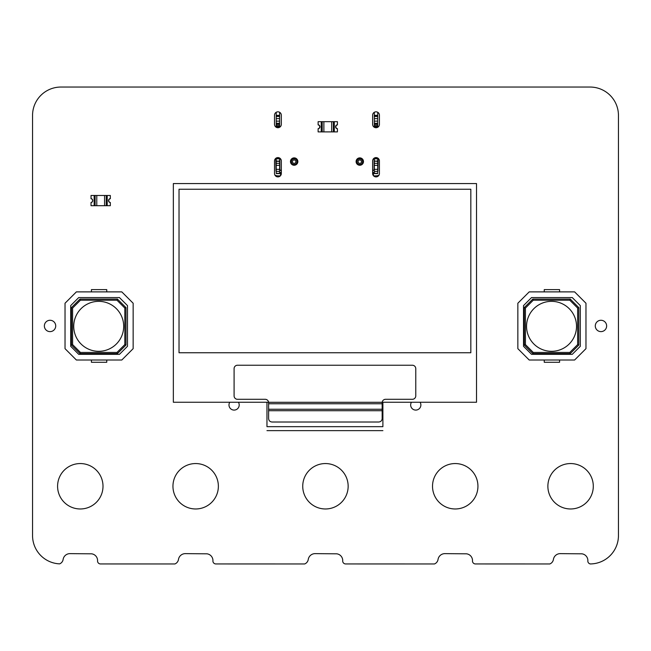 <?xml version="1.0" encoding="UTF-8"?>
<svg xmlns="http://www.w3.org/2000/svg" width="651" height="651" viewBox="0 0 651 651"><rect width="100%" height="100%" fill="white"/><g stroke="black" fill="none" stroke-linecap="round" stroke-linejoin="round"><path stroke-width="0.98" d="M59.623 563.864A5.672 5.672 0 0 0 63.074 559.705A6.917 6.917 0 0 1 69.771 553.635L91.579 553.814A6.819 6.819 0 0 1 97.577 560.584L97.544 560.991A2.97 2.97 0 0 0 100.417 563.945L174.916 563.953A5.835 5.835 0 0 0 178.431 559.705A6.917 6.917 0 0 1 185.136 553.635L206.945 553.814A6.819 6.819 0 0 1 212.942 560.584L212.91 560.991A2.962 2.962 0 0 0 215.863 563.945L304.701 563.953A5.835 5.835 0 0 0 308.216 559.705A6.917 6.917 0 0 1 314.921 553.635L336.73 553.814A6.819 6.819 0 0 1 342.727 560.584L342.695 560.991A2.962 2.962 0 0 0 345.64 563.945L434.486 563.953A5.835 5.835 0 0 0 438.001 559.705A6.917 6.917 0 0 1 444.698 553.635L466.515 553.814A6.819 6.819 0 0 1 472.512 560.584L472.471 560.991A2.97 2.97 0 0 0 475.385 563.945L549.843 563.953A5.835 5.835 0 0 0 553.366 559.705A6.917 6.917 0 0 1 560.063 553.635L581.88 553.814A6.819 6.819 0 0 1 587.869 560.584L587.837 561.048A2.889 2.889 0 0 0 590.571 563.937A28.375 28.375 0 0 0 618.45 535.553L618.45 115.43A28.375 28.375 0 0 0 590.066 87.047L60.934 87.047A28.375 28.375 0 0 0 32.55 115.43L32.55 535.553A28.302 28.302 0 0 0 59.623 563.864M590.066 563.945A28.375 28.375 0 0 0 590.571 563.937A2.889 2.889 0 0 0 590.726 563.945L590.066 563.945M103.004 486.264A22.712 22.712 0 0 0 68.941 466.596A22.712 22.712 0 0 0 68.941 505.933A22.712 22.712 0 0 0 103.004 486.264M218.37 486.264A22.712 22.712 0 0 0 184.306 466.596A22.712 22.712 0 0 0 184.306 505.933A22.712 22.712 0 0 0 218.37 486.264M348.155 486.264A22.712 22.712 0 0 0 314.091 466.596A22.712 22.712 0 0 0 314.091 505.933A22.712 22.712 0 0 0 348.155 486.264M55.717 325.948A5.68 5.68 0 0 0 47.197 321.033A5.68 5.68 0 0 0 47.197 330.863A5.68 5.68 0 0 0 55.717 325.948M229.77 402.253A5.11 5.11 0 0 0 232.676 409.886A5.11 5.11 0 0 0 238.421 402.253M477.94 486.264A22.712 22.712 0 0 0 443.876 466.596A22.712 22.712 0 0 0 443.876 505.933A22.712 22.712 0 0 0 477.94 486.264M593.297 486.264A22.712 22.712 0 0 0 559.233 466.596A22.712 22.712 0 0 0 559.233 505.933A22.712 22.712 0 0 0 593.297 486.264M411.448 402.253A5.11 5.11 0 0 0 414.353 409.886A5.11 5.11 0 0 0 420.09 402.253M606.642 325.948A5.68 5.68 0 0 0 598.123 321.033A5.68 5.68 0 0 0 598.123 330.863A5.68 5.68 0 0 0 606.642 325.948M274.519 160.992L274.519 173.483A3.41 3.41 0 0 0 277.92 176.893A3.41 3.41 0 0 0 281.33 173.483L281.33 160.992A3.41 3.41 0 0 0 277.92 157.591A3.41 3.41 0 0 0 274.519 160.992M297.849 161.57A3.686 3.686 0 0 0 292.315 158.372A3.686 3.686 0 0 0 292.315 164.76A3.686 3.686 0 0 0 297.849 161.57M274.519 115.235L274.519 124.317A3.41 3.41 0 0 0 277.92 127.726A3.41 3.41 0 0 0 281.33 124.317L281.33 115.235A3.41 3.41 0 0 0 277.92 111.826A3.41 3.41 0 0 0 274.519 115.235M363.478 161.57A3.686 3.686 0 0 0 357.944 158.372A3.686 3.686 0 0 0 357.944 164.76A3.686 3.686 0 0 0 363.478 161.57M372.624 160.992L372.624 173.483A3.41 3.41 0 0 0 376.026 176.893A3.41 3.41 0 0 0 379.435 173.483L379.435 160.992A3.41 3.41 0 0 0 376.026 157.591A3.41 3.41 0 0 0 372.624 160.992M372.624 115.235L372.624 124.317A3.41 3.41 0 0 0 376.026 127.726A3.41 3.41 0 0 0 379.435 124.317L379.435 115.235A3.41 3.41 0 0 0 376.026 111.826A3.41 3.41 0 0 0 372.624 115.235M323.873 131.893L323.873 121.68L321.244 121.68L337.421 121.68L337.421 124.886A1.929 1.929 0 0 0 337.421 128.686L337.421 128.8A2.043 2.043 0 0 1 337.421 124.772A2.01 2.01 0 0 0 337.421 128.776L337.421 131.893L334.297 131.893L334.297 121.68L331.668 121.68L331.668 131.893L321.244 131.893L321.244 121.68L318.119 121.68L318.119 124.797A2.043 2.043 0 0 1 318.119 128.8L318.119 128.686A1.929 1.929 0 0 0 318.119 124.886L318.119 124.772A2.01 2.01 0 0 1 318.119 128.776L318.119 131.893L321.244 131.893M334.297 131.893L331.668 131.893M323.873 121.68L331.668 121.68M382.186 402.253L476.516 402.253L476.516 183.566L173.345 183.566L173.345 402.253L268.578 402.253M237.501 399.299L265.209 399.299A3.41 3.41 0 0 1 268.586 402.294L268.611 403.75L382.161 403.75L382.186 402.294A3.41 3.41 0 0 1 385.563 399.299L412.36 399.299A3.41 3.41 180 0 0 415.769 395.898L415.769 368.645A3.41 3.41 180 0 0 412.36 365.235L237.501 365.235A3.41 3.41 180 0 0 234.091 368.645L234.091 395.898A3.41 3.41 180 0 0 237.501 399.299M268.611 410.716L268.611 418.601C268.83 420.684 269.962 421.815 272.02 422.011L378.752 422.011C380.835 421.791 381.966 420.66 382.161 418.601L382.161 410.716L268.611 410.716L268.611 403.75M382.161 403.75L382.161 410.716M476.516 183.566L173.345 183.566M179.025 189.238L470.836 189.238L470.836 352.744L179.025 352.744L179.025 189.238L470.836 189.238M382.894 402.253L382.894 426.665C382.894 431.792 382.894 431.792 382.894 426.665L266.967 426.665C266.967 431.792 266.967 431.792 266.967 426.665L266.967 402.253M107.203 205.7L107.203 195.479L110.328 195.479L110.328 198.693A1.929 1.929 0 0 0 110.328 202.494L110.328 202.607A2.043 2.043 0 0 1 110.328 198.579A2.01 2.01 0 0 0 110.328 202.575L110.328 205.7L106.251 205.7L106.251 195.479L107.203 195.479L94.151 195.479L95.103 195.479L95.103 205.7L94.151 205.7L94.151 195.479L91.026 195.479L91.026 198.604A2.01 2.01 0 0 1 91.026 202.575L91.026 205.7L94.151 205.7M106.251 205.7L96.779 205.7L96.779 195.479L95.103 195.479M96.779 195.479L104.575 195.479L104.575 205.7M106.251 195.479L104.575 195.479M96.779 205.7L95.103 205.7M91.026 202.494A1.929 1.929 0 0 0 91.026 198.693L91.026 198.579A2.043 2.043 0 0 1 91.026 202.607L91.026 202.494M276.219 173.589L279.629 173.589L276.219 173.589L276.219 158.047M279.629 173.589L279.629 163.311L276.219 163.311M377.726 112.281L377.726 127.27M374.325 169.618L374.325 171.164M280.532 172.45L279.629 172.45L280.532 172.45L280.532 175.672M297.002 161.668A2.84 2.84 0 0 1 292.738 164.125A2.84 2.84 0 0 1 292.738 159.21A2.84 2.84 0 0 1 297.002 161.668M374.097 158.6L374.097 169.618L374.325 158.6M276.219 115.487L279.629 115.487L279.629 116.488L276.219 116.488L276.219 112.281M279.629 115.487L276.219 115.341L279.629 115.341L279.629 112.281M276.219 158.828L279.629 158.828L279.629 158.047M276.219 127.27L276.219 116.488M276.219 123.275L279.629 123.275L279.629 124.422L276.219 124.422L279.629 124.422L279.629 125.676L276.219 125.676M374.325 172.45L372.624 172.45L374.325 172.45M377.954 166.973A1.701 1.701 180 0 0 377.726 167.82M276.219 126.693L279.629 126.693L279.629 127.27M377.726 158.047L377.726 161.098L374.325 161.098L377.726 161.342L377.726 173.589L374.325 173.589L377.726 173.589M379.069 175.013A5.11 5.11 180 0 1 376.254 175.86L373.584 175.86M280.361 175.86L277.692 175.86A5.11 5.11 0 0 1 274.877 175.013M374.325 112.281L374.325 115.341L377.726 115.341L374.325 115.487L377.726 115.487M275.991 166.973A1.701 1.701 0 0 1 276.219 167.82M377.726 163.311L374.325 163.311L374.325 173.589M276.219 175.64L277.692 175.86M279.629 123.275L279.629 116.488M295.863 161.668A1.701 1.701 180 0 0 293.308 160.195A1.701 1.701 180 0 0 293.308 163.141A1.701 1.701 180 0 0 295.863 161.668M276.219 171.604A1.701 1.701 0 0 1 275.991 170.749L275.764 158.364M358.091 161.668A1.701 1.701 180 0 0 360.638 163.141A1.701 1.701 180 0 0 360.638 160.195A1.701 1.701 180 0 0 358.091 161.668M378.19 158.364L377.954 170.749A1.701 1.701 0 0 1 377.726 171.604M377.726 124.276L374.325 124.276L374.325 123.275L377.726 123.275M374.325 158.047L374.325 158.828L377.726 158.828M276.219 161.342L279.629 161.342L279.629 163.311M373.414 172.45L373.414 175.672M356.951 161.668A2.84 2.84 0 0 1 361.207 159.21A2.84 2.84 0 0 1 361.207 164.125A2.84 2.84 0 0 1 356.951 161.668A2.84 2.84 180 0 0 361.207 164.125A2.84 2.84 180 0 0 361.207 159.21A2.84 2.84 180 0 0 356.951 161.668M279.629 158.828L279.629 161.098L276.219 161.098L279.629 161.342M279.629 126.693L279.629 125.676M377.726 125.676L374.325 125.676L374.325 124.422L377.726 124.422M374.325 125.676L374.325 126.693L377.726 126.693M374.325 158.828L374.325 161.098L377.726 161.342M377.726 116.488L374.325 116.488L374.325 123.275M376.254 175.86L377.726 175.64M279.629 171.164L279.857 169.618L281.33 171.091M279.857 158.185L279.857 169.618M372.624 171.091L374.097 169.618M374.325 116.488L374.325 115.487M374.325 163.311L374.325 161.342M374.325 127.27L374.325 126.693M551.535 301.348A24.982 24.982 0 0 0 526.553 326.33A24.982 24.982 0 0 0 551.535 351.312A24.982 24.982 0 0 0 576.517 326.33A24.982 24.982 0 0 0 551.535 301.348M569.796 300.209L577.649 308.061L577.649 344.591L569.796 352.443L533.267 352.443L525.422 344.591L525.422 308.061L533.267 300.209L569.796 300.209L570.268 299.078L532.803 299.078L524.283 307.589L524.283 345.063L532.803 353.583L570.268 353.583L578.788 345.063L578.788 307.589L570.268 299.078M533.267 300.209L532.803 299.078M577.649 308.061L578.788 307.589M577.649 344.591L578.788 345.063M569.796 352.443L570.268 353.583M533.267 352.443L532.803 353.583M525.422 344.591L524.283 345.063M525.422 308.061L524.283 307.589M572.27 297.564L580.301 305.596L580.301 346.308L572.27 354.339L531.558 354.339L523.526 346.308L523.526 305.596L531.558 297.564L572.27 297.564M585.973 303.244L574.621 291.884L529.206 291.884L517.846 303.244L517.846 348.659L529.206 360.011L574.621 360.011L585.973 348.659L585.973 303.244M559.575 291.884L559.575 289.614L544.252 289.614L544.252 291.884M544.252 360.011L544.252 362.281L559.575 362.281L559.575 360.011M98.708 301.348A24.982 24.982 0 0 0 73.734 326.33A24.982 24.982 0 0 0 98.708 351.312A24.982 24.982 0 0 0 123.69 326.33A24.982 24.982 0 0 0 98.708 301.348M116.977 300.209L124.829 308.061L124.829 344.591L116.977 352.443L80.447 352.443L72.595 344.591L72.595 308.061L80.447 300.209L116.977 300.209L117.449 299.078L79.975 299.078L71.464 307.589L71.464 345.063L79.975 353.583L117.449 353.583L125.96 345.063L125.96 307.589L117.449 299.078M80.447 300.209L79.975 299.078M124.829 308.061L125.96 307.589M124.829 344.591L125.96 345.063M116.977 352.443L117.449 353.583M80.447 352.443L79.975 353.583M72.595 344.591L71.464 345.063M72.595 308.061L71.464 307.589M119.45 297.564L127.474 305.596L127.474 346.308L119.45 354.339L78.73 354.339L70.707 346.308L70.707 305.596L78.73 297.564L119.45 297.564M133.154 303.244L121.802 291.884L76.379 291.884L65.027 303.244L65.027 348.659L76.379 360.011L121.802 360.011L133.154 348.659L133.154 303.244M106.756 291.884L106.756 289.614L91.425 289.614L91.425 291.884M91.425 360.011L91.425 362.281L106.756 362.281L106.756 360.011M322.196 121.68L322.196 131.893M333.345 131.893L333.345 121.68M268.586 402.294L382.186 402.294M268.611 409.251L382.161 409.251M276.219 165.338L279.629 165.338M276.219 158.258L279.629 158.258M377.726 171.376L374.325 171.376M377.726 173.345L374.325 173.345M279.629 118.62L276.219 118.62M279.629 124.276L276.219 124.276M276.219 173.345L279.629 173.345M377.726 158.258L374.325 158.258M377.726 121.143L374.325 121.143M377.726 118.62L374.325 118.62M276.219 171.376L279.629 171.376M276.219 169.35L279.629 169.35M377.726 165.338L374.325 165.338M377.726 169.35L374.325 169.35M276.219 121.143L279.629 121.143M266.967 430.637L382.894 430.637"/></g></svg>
